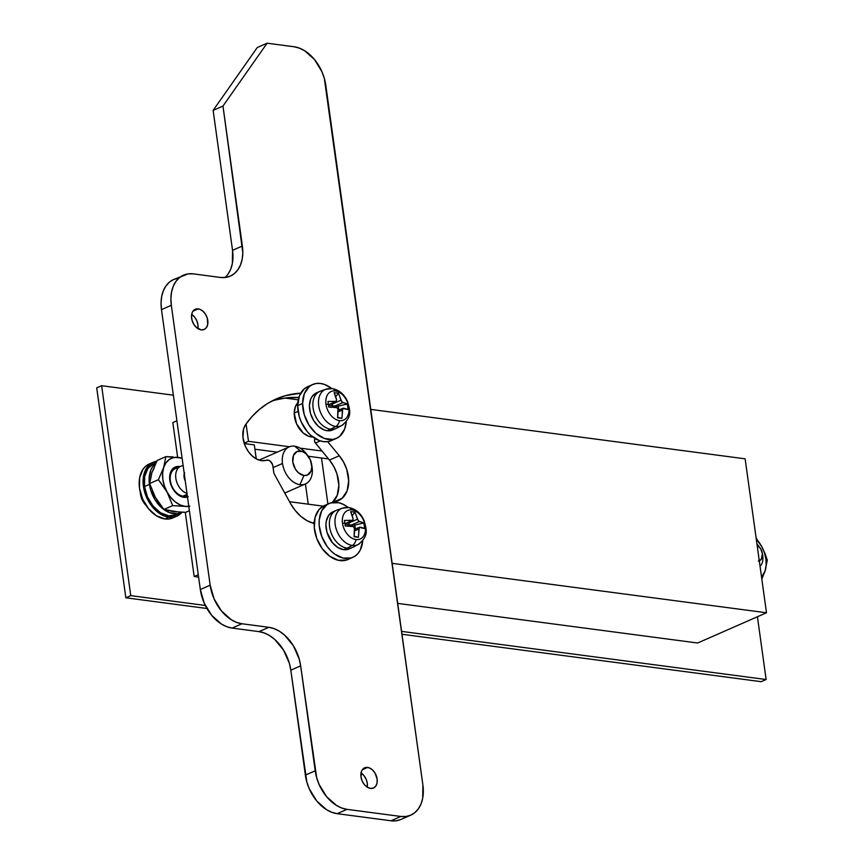 <?xml version="1.0" encoding="UTF-8"?>
<svg xmlns="http://www.w3.org/2000/svg" width="864" height="864" viewBox="0 0 864 864"><rect width="100%" height="100%" fill="white"/><g stroke="black" fill="none" stroke-linecap="round" stroke-linejoin="round"><path stroke-width="1.3" d="M183.146 465.685A14.71 10.055 66.3 0 0 175.846 478.321A14.71 10.055 66.3 0 0 186.991 493.387A14.71 10.055 -113.7 0 1 176.17 480.071A14.71 10.055 -113.7 0 1 180.695 466.268A14.71 10.055 -113.7 0 1 183.146 465.685M184.529 472.64L184.086 477.155L185.263 480.956A8.824 6.037 -113.7 0 1 184.237 473.537M187.488 496.994A16.189 11.059 -113.7 0 1 183.827 497.297L183.071 496.141L187.121 494.359L183.071 496.141A14.71 10.055 66.3 0 0 187.283 495.504L187.034 495.623A14.71 10.055 -113.7 0 1 183.071 496.141A14.71 10.055 -113.7 0 1 170.942 483.484A14.71 10.055 -113.7 0 1 175.208 468.677L180.695 466.268M140.27 492.145A14.71 10.055 66.3 0 0 146.113 505.462M766.13 679.525L401.576 631.39L766.13 679.525L757.426 616.756L766.13 679.525L761.216 681.685L766.13 679.525M205.308 605.47L130.756 595.631L101.628 385.711L173.362 395.183L101.628 385.711L96.714 387.871L101.628 385.711L130.756 595.631L205.308 605.47M172.822 422.582L177.638 457.326L172.822 422.582L176.915 420.79L172.822 422.582M185.274 512.33L194.184 576.526L198.612 577.109L194.184 576.526L198.277 574.733L194.184 576.526L185.274 512.33M397.699 603.396L697.637 643.01L397.699 603.396M140.249 491.162L141.988 499.327L146.826 506.131M761.216 681.685L401.976 634.252L761.216 681.685M206.928 608.494L125.842 597.791L130.756 595.631L125.842 597.791L96.714 387.871L125.842 597.791L206.928 608.494M256.273 458.881L254.329 444.917L244.318 443.588L254.329 444.917L256.273 458.881M392.137 563.339L766.498 612.77L697.637 643.01L766.498 612.77L745.135 458.827L370.775 409.396L745.135 458.827L766.498 612.77L392.137 563.339M298.253 399.816L284.926 398.056L298.253 399.816M246.067 423.943L248.486 441.331L244.188 443.221L248.486 441.331L289.526 446.753L248.486 441.331L246.067 423.943M323.179 506.153L289.516 501.703L323.179 506.153M300.11 448.146L322.013 451.04L300.11 448.146M328.514 458.924L308.286 456.257L328.514 458.924M277.214 452.153L254.923 449.204L277.214 452.153M758.322 561.071L761.314 559.213L762.383 553.522L760.644 548.716L757.112 545.119A8.824 6.037 -113.7 0 1 759.834 547.549L758.516 545.864A14.71 10.055 66.3 0 0 756.972 544.136A14.71 10.055 -113.7 0 1 759.24 546.847M762.448 554.17A14.71 10.055 -113.7 0 1 760.061 566.384A14.71 10.055 66.3 0 0 762.685 555.368L762.34 553.252A8.824 6.037 -113.7 0 1 759.294 560.822M759.834 547.549A8.824 6.037 -113.7 0 1 762.34 553.252M307.94 455.803L306.288 453.697A20.228 13.824 66.3 0 0 294.646 446.18L300.532 451.019A12.874 8.802 -113.7 0 1 307.94 455.803A12.874 8.802 -113.7 0 1 311.591 464.108A12.874 8.802 -113.7 0 1 303.934 475.513L307.411 475.06L311.008 471.107L311.807 466.873L310.284 459.724L306.05 453.773L302.4 451.494L297.054 451.472L293.458 455.425L292.81 462.024L295.337 469.033L298.415 472.759L303.934 475.513L299.981 484.672A20.228 13.824 66.3 0 0 312.12 467.381A20.228 13.824 -113.7 0 1 305.446 483.948A20.228 13.824 -113.7 0 1 299.981 484.672L303.934 475.513A12.874 8.802 -113.7 0 1 292.81 462.024A12.874 8.802 -113.7 0 1 300.532 451.019L294.646 446.18A20.228 13.824 66.3 0 0 282.506 463.471A20.228 13.824 66.3 0 0 299.981 484.672A20.228 13.824 -113.7 0 1 282.506 463.471L273.132 467.586L282.506 463.471A20.228 13.824 -113.7 0 1 289.181 446.904A20.228 13.824 -113.7 0 1 294.646 446.18A20.228 13.824 -113.7 0 1 307.184 454.896M305.424 483.959L308.232 504.176L305.424 483.959L284.753 493.042M327.899 504.025L321.505 457.996L327.899 504.025M312.12 467.381A20.228 13.824 66.3 0 0 312.023 466.754L311.591 464.108M261.49 460.642A21.341 14.58 -113.7 0 1 245.322 446.213A21.341 14.58 -113.7 0 1 245.646 424.548L243.572 428.965L242.935 437.292L245.322 446.213L248.389 451.634L252.342 456.073L256.835 459.173L261.49 460.642L268.477 460.199L270.497 461.419L272.646 464.886L273.942 473.418L290.347 503.204L295.121 510.386L300.802 516.337L307.076 520.722L314.194 523.487A7.355 5.022 -113.7 0 0 313.6 523.303A36.785 25.132 -113.7 0 1 290.347 503.204L273.942 473.418L272.948 466.225A5.886 4.018 -113.7 0 0 266.479 460.188A21.341 14.58 -113.7 0 1 261.49 460.642M198.256 308.869A11.038 7.538 -113.7 0 1 207.349 318.362A11.038 7.538 -113.7 0 1 204.142 329.476A11.038 7.538 -113.7 0 1 201.161 329.864L204.142 329.476L206.453 327.542L207.727 324.367L207.349 318.362L205.621 314.42L202.986 311.234L199.854 309.28L196.7 308.869L192.964 311.191L198.256 308.869L192.964 311.191L192.186 312.649L191.506 316.278L192.067 320.371L193.806 324.313L196.43 327.499L201.161 329.864A11.038 7.538 -113.7 0 1 192.067 320.371A11.038 7.538 -113.7 0 1 195.275 309.258A11.038 7.538 -113.7 0 1 198.256 308.869M197.899 328.622A11.038 7.538 66.3 0 0 191.678 314.431M367.6 767.426A11.038 7.538 -113.7 0 1 376.693 776.92A11.038 7.538 -113.7 0 1 373.496 788.022A11.038 7.538 -113.7 0 1 370.516 788.411L373.496 788.022L375.797 786.089L377.071 782.924L377.136 778.982L374.965 772.978L372.33 769.781L369.198 767.837L366.055 767.416L362.318 769.738L367.6 767.426L362.318 769.738L361.53 771.196L360.979 776.855L362.146 780.948L364.37 784.588L367.308 787.212L370.516 788.411A11.038 7.538 -113.7 0 1 361.422 778.918A11.038 7.538 -113.7 0 1 364.619 767.815A11.038 7.538 -113.7 0 1 367.6 767.426M367.254 787.169A11.038 7.538 66.3 0 0 361.022 772.988M224.996 277.517A36.785 25.132 66.3 0 0 232.546 250.333L213.127 110.387L232.546 250.333L242.384 246.013L222.966 106.067L213.127 110.387L257.267 47.52L213.127 110.387L222.966 106.067L267.106 43.2L257.267 47.52L267.106 43.2L294.03 46.753A36.785 25.132 -113.7 0 1 325.804 85.298L422.896 785.03A36.785 25.132 -113.7 0 1 410.767 815.152A36.785 25.132 -113.7 0 1 400.831 816.458L346.982 809.352A36.785 25.132 -113.7 0 1 315.209 770.807L300.65 665.852L290.812 670.172A36.785 25.132 66.3 0 0 259.027 631.627L268.866 627.307L241.942 623.754A36.785 25.132 -113.7 0 1 210.168 585.209L171.331 305.316A36.785 25.132 -113.7 0 1 183.46 275.184A36.785 25.132 -113.7 0 1 193.396 273.888L220.32 277.441L225.482 277.463L230.256 276.134A36.785 25.132 -113.7 0 1 220.32 277.441L193.396 273.888L188.244 273.866L173.632 279.504A36.785 25.132 66.3 0 0 161.492 309.636L171.331 305.316L161.492 309.636L200.329 589.529L210.168 585.209L200.329 589.529A36.785 25.132 66.3 0 0 232.114 628.074L241.942 623.754L232.114 628.074L259.027 631.627L268.866 627.307A36.785 25.132 -113.7 0 1 300.65 665.852L290.812 670.172L305.37 775.127L315.209 770.807L305.37 775.127A36.785 25.132 66.3 0 0 337.154 813.672L346.982 809.352L337.154 813.672L390.992 820.778L400.831 816.458L390.992 820.778A36.785 25.132 66.3 0 0 400.928 819.472L396.155 820.8L390.992 820.778L337.154 813.672L331.808 812.3L326.473 809.644L316.688 800.906L309.28 788.789L306.839 782.017L290.812 670.172L289.343 663.271L283.576 650.128L274.806 639.5L269.708 635.645L264.373 632.988L259.027 631.627L232.114 628.074L226.768 626.702L221.432 624.046L211.648 615.308L204.239 603.191L200.329 589.529L161.492 309.636L161.06 302.875L161.687 296.514L163.328 290.801L165.942 285.941L169.42 282.128L173.632 279.504L178.405 278.186M228.096 274.028L230.71 269.168L232.362 263.444L232.546 250.333L242.384 246.013A36.785 25.132 -113.7 0 1 230.256 276.134L234.457 273.521L237.935 269.708L240.548 264.848L242.201 259.124L242.816 252.763L222.966 106.067L267.106 43.2L294.03 46.753L299.376 48.125L304.7 50.782L314.485 59.519L321.894 71.636L324.335 78.408L422.896 785.03L422.712 798.142L421.06 803.866L418.446 808.726L414.968 812.538L410.767 815.152L405.994 816.48L400.831 816.458L346.982 809.352L341.647 807.98L336.312 805.324L326.527 796.586L319.118 784.469L316.678 777.697L300.65 665.852L299.182 658.951L293.414 645.808L284.645 635.18L279.536 631.325L274.212 628.668L268.866 627.307L241.942 623.754L236.596 622.382L231.271 619.726L221.486 610.988L214.078 598.871L210.168 585.209L171.331 305.316L170.899 298.555L171.526 292.194L173.167 286.481L175.781 281.621L179.258 277.808L183.46 275.184M332.273 502.621L337.219 495.331L338.861 485.201L336.949 473.861L333.817 466.56L329.465 460.069L339.304 455.749L327.65 441.623L339.304 455.749A29.43 20.11 -113.7 0 1 338.645 500.483A29.43 20.11 -113.7 0 1 334.67 501.563L342.112 498.301L347.058 491.011L348.7 480.881L346.788 469.541L343.656 462.24L339.304 455.749L329.465 460.069L314.993 442.411L314.474 440.262L315.706 438.458M300.715 393.163L285.476 395.658L276.21 398.952L267.516 403.542L259.481 409.374L252.158 416.394L245.646 424.548A146.416 100.04 -113.7 0 1 276.21 398.952A146.416 100.04 -113.7 0 1 300.715 393.163M332.856 502.427L334.67 501.563A6.62 4.525 -113.7 0 0 333.785 501.8A6.62 4.525 -113.7 0 0 332.856 502.427M271.382 401.306A146.416 100.04 66.3 0 1 298.868 397.451L285.379 398.002L275.638 399.978M197.888 328.687L197.953 324.756L196.776 320.652L194.551 317.023L191.614 314.399M367.232 787.234L367.297 783.302L366.12 779.209L363.895 775.57L360.958 772.945M332.629 502.308A29.43 20.11 66.3 0 0 329.465 460.069L315.414 443.038L320.263 440.91L315.414 443.038A2.959 2.02 66.3 0 1 315.295 438.642M352.804 557.366A29.43 20.11 -113.7 0 0 362.772 540.605L360.32 549.925L357.955 553.511L354.931 556.2L351.378 557.906A29.43 20.11 -113.7 0 1 322.132 537.473A29.43 20.11 -113.7 0 1 329.141 503.474A29.43 20.11 -113.7 0 1 330.566 502.934A29.43 20.11 -113.7 0 1 348.224 507.481L343.019 504.23L338.731 502.729L330.566 502.934L327.013 504.641L321.624 510.916L319.183 520.16L319.205 525.463L321.721 536.447L327.164 546.502L330.739 550.692L334.714 554.116L343.213 558.112L351.378 557.906L346.464 560.066L351.378 557.906A29.43 20.11 -113.7 0 0 352.804 557.366L347.89 559.526A29.43 20.11 66.3 0 1 346.464 560.066L350.017 558.36M329.141 503.474L324.227 505.634A29.43 20.11 66.3 0 0 317.207 539.633A29.43 20.11 66.3 0 0 346.464 560.066L338.299 560.272L329.8 556.265L322.25 548.662L316.796 538.596L314.28 527.623L315.079 517.406L319.075 509.49L324.302 505.602M314.323 521.662A19.494 13.327 66.3 0 0 313.124 523.184L314.323 521.662M336.301 438.415A29.43 20.11 -113.7 0 0 346.259 421.654L344.628 429.149L339.833 436.18L336.496 438.329L332.694 439.441L324.313 438.448L315.943 433.35L308.88 424.915L304.193 414.439L302.584 403.51A29.43 20.11 -113.7 0 1 312.638 384.523A29.43 20.11 -113.7 0 1 331.722 388.53L324.626 384.48L320.35 383.443L316.235 383.486L312.444 384.61L309.107 386.759L304.312 393.79L302.584 403.51L297.67 405.67L302.584 403.51A29.43 20.11 -113.7 0 0 313.913 431.406A29.43 20.11 -113.7 0 0 336.301 438.415L331.376 440.575A29.43 20.11 66.3 0 1 308.988 433.566A29.43 20.11 66.3 0 1 297.67 405.67L299.268 416.599L301.266 421.999L307.26 431.644L311.029 435.51L319.388 440.608L323.665 441.644L327.78 441.601L331.582 440.489M312.638 384.523L307.714 386.683A29.43 20.11 66.3 0 0 297.67 405.67L299.387 395.95L304.182 388.919L307.519 386.77M298.544 402.008L295.369 406.663L294.224 413.1L298.102 411.404L294.224 413.1L296.611 423.922L303.08 432.875L308.621 436.255L312.876 437.011A19.494 13.327 66.3 0 1 294.224 413.1A19.494 13.327 66.3 0 1 297.821 402.71M318.136 392.353A20.228 13.824 66.3 0 0 316.332 392.936L312.109 396.479L310.673 399.146L309.42 405.799L310.468 413.305L313.643 420.53L318.46 426.384L324.194 429.959L327.143 430.704A20.228 13.824 66.3 0 0 332.597 429.991L336.042 428.479A20.228 13.824 -113.7 0 1 330.577 429.192L327.143 430.704L330.577 429.192A20.228 13.824 -113.7 0 1 313.913 411.793A20.228 13.824 -113.7 0 1 319.777 391.424L316.332 392.936A20.228 13.824 66.3 0 0 310.468 413.305A20.228 13.824 66.3 0 0 327.143 430.704L332.64 429.98M339.79 396.662L341.906 402.106L347.263 404.006A36.623 33.275 121.4 0 1 347.76 406.771A36.785 10.282 -7.9 0 1 348.808 407.3A15.584 10.649 66.3 0 0 335.34 390.96A7.355 4.968 -82.5 0 0 332.284 388.595L325.858 389.243L320.404 391.176A20.228 13.824 66.3 0 0 313.783 411.318A20.228 13.824 66.3 0 0 330.577 429.192L335.815 426.481L330.577 429.192A20.228 13.824 66.3 0 0 336.658 428.188L341.766 425.488A19.818 13.543 -113.7 0 1 335.815 426.481A19.818 13.543 -113.7 0 1 319.356 408.964A19.818 13.543 -113.7 0 1 325.858 389.243A19.818 13.543 -113.7 0 1 330.588 388.789A7.355 4.968 97.5 0 1 332.284 388.595A7.355 4.968 97.5 0 1 335.34 390.96A15.584 10.649 -113.7 0 1 348.808 407.3A15.584 10.649 -113.7 0 1 339.455 420.617A7.355 4.968 97.5 0 1 335.815 426.481A19.818 13.543 66.3 0 0 343.3 424.483M336.323 392.904L338.407 393.271L335.696 396.727L338.407 393.271A36.666 24.732 97.5 0 1 340.87 400.302L332.37 404.028L332.586 402.97L332.446 405.713A2.203 1.512 66.3 0 0 332.597 405.896L338.332 406.123L347.263 404.006A36.623 33.275 121.4 0 1 347.76 406.771A36.623 33.275 121.4 0 1 348.041 409.601L342.792 408.413L341.896 418.36L339.811 418.09L337.586 417.787L337.921 409.525L337.046 407.646L328.73 407.052A36.623 10.94 -92.7 0 0 328.374 404.212A36.623 10.94 -92.7 0 0 327.953 401.458L336.161 401.35L336.56 399.73L334.098 392.699L336.323 392.904M324.367 389.923A19.818 13.543 66.3 0 0 319.691 410.108A19.818 13.543 66.3 0 0 335.815 426.481A7.355 4.968 -82.5 0 0 339.455 420.617A15.584 10.649 -113.7 0 1 325.987 404.287A15.584 10.649 -113.7 0 1 335.34 390.96A15.584 10.649 66.3 0 0 325.987 404.287A36.785 10.282 -7.9 0 1 328.374 404.212A36.785 10.282 172.1 0 0 325.987 404.287A15.584 10.649 66.3 0 0 339.455 420.617A15.584 10.649 66.3 0 0 348.808 407.3A36.785 10.282 172.1 0 0 347.76 406.771A36.623 33.275 121.4 0 1 348.041 409.601A36.666 10.249 172.1 0 0 343.548 408.208L342.587 408.64L343.548 408.208M338.882 410.076L338.332 406.123L347.263 404.006A36.666 10.249 172.1 0 0 342.77 402.613L334.271 406.339L338.332 406.123L338.882 410.076M332.759 407.063L332.597 405.896L332.759 407.063M328.504 405.194L332.446 405.713L328.504 405.194M342.587 408.64L342.23 410.098L337.954 411.977L342.23 410.098A36.666 24.732 97.5 0 1 341.896 418.36L337.64 417.312L341.896 418.36A36.623 2.009 -169.6 0 1 337.586 417.787A36.666 24.732 -82.5 0 0 337.921 409.525L337.327 407.938L336.01 407.214A36.666 10.249 -7.9 0 0 328.73 407.052A36.623 10.94 -92.7 0 0 328.374 404.212A36.623 10.94 -92.7 0 0 327.953 401.458A36.666 10.249 -7.9 0 1 335.243 401.62L336.377 401.112L336.56 399.73A36.666 24.732 97.5 0 0 334.098 392.699A36.623 20.326 -30 0 1 338.407 393.271M335.243 401.62L336.377 401.112M332.446 405.713A2.203 1.512 66.3 0 0 332.597 405.896L334.271 406.339L342.77 402.613L340.87 400.302L332.37 404.028L332.446 405.713M332.748 405.896L331.744 404.492M334.638 511.315A20.228 13.824 66.3 0 0 332.845 511.898L328.612 515.43L326.268 521.251L325.933 524.75L326.97 532.256L332.392 542.646L337.77 547.452L343.645 549.666A20.228 13.824 66.3 0 0 349.11 548.942L352.555 547.43A20.228 13.824 -113.7 0 1 347.09 548.154L343.645 549.666L347.09 548.154A20.228 13.824 -113.7 0 1 330.415 530.744A20.228 13.824 -113.7 0 1 336.28 510.386L332.845 511.898A20.228 13.824 66.3 0 0 326.97 532.256A20.228 13.824 66.3 0 0 343.645 549.666L349.142 548.932M356.292 515.614L358.42 521.057L363.766 522.958A36.623 33.275 121.4 0 1 364.262 525.733A36.785 10.282 -7.9 0 1 365.31 526.252A15.584 10.649 66.3 0 0 351.853 509.922A7.355 4.968 -82.5 0 0 348.786 507.546L342.36 508.194L336.917 510.127A20.228 13.824 66.3 0 0 330.286 530.269A20.228 13.824 66.3 0 0 347.09 548.154L352.328 545.432L347.09 548.154A20.228 13.824 66.3 0 0 353.16 547.139L358.268 544.439A19.818 13.543 -113.7 0 1 352.328 545.432A19.818 13.543 -113.7 0 1 335.869 527.926A19.818 13.543 -113.7 0 1 342.36 508.194A19.818 13.543 -113.7 0 1 347.09 507.74A7.355 4.968 97.5 0 1 348.786 507.546A7.355 4.968 97.5 0 1 351.853 509.922A15.584 10.649 -113.7 0 1 365.31 526.252A15.584 10.649 -113.7 0 1 355.968 539.568A7.355 4.968 97.5 0 1 352.328 545.432A19.818 13.543 66.3 0 0 359.802 543.434M352.825 511.855L354.92 512.222L352.199 515.678L354.92 512.222A36.666 24.732 97.5 0 1 357.372 519.253L348.872 522.99L349.088 521.921L348.959 524.664A2.203 1.512 66.3 0 0 349.11 524.848L354.845 525.074L363.766 522.958A36.623 33.275 121.4 0 1 364.262 525.733A36.623 33.275 121.4 0 1 364.543 528.552L359.294 527.364L358.398 537.311L356.324 537.041L354.089 536.738L354.424 528.476L353.549 526.608L345.244 526.003A36.623 10.94 -92.7 0 0 344.887 523.174A36.623 10.94 -92.7 0 0 344.466 520.409L352.674 520.301L353.063 518.681L350.611 511.65L352.825 511.855M340.87 508.874A19.818 13.543 66.3 0 0 336.193 529.06A19.818 13.543 66.3 0 0 352.328 545.432A7.355 4.968 -82.5 0 0 355.968 539.568A15.584 10.649 -113.7 0 1 342.5 523.238A15.584 10.649 -113.7 0 1 351.853 509.922A15.584 10.649 66.3 0 0 342.5 523.238A36.785 10.282 -7.9 0 1 344.887 523.174A36.785 10.282 172.1 0 0 342.5 523.238A15.584 10.649 66.3 0 0 355.968 539.568A15.584 10.649 66.3 0 0 365.31 526.252A36.785 10.282 172.1 0 0 364.262 525.733A36.623 33.275 121.4 0 1 364.543 528.552A36.666 10.249 172.1 0 0 360.061 527.159L359.089 527.591L360.061 527.159M355.385 529.027L354.845 525.074L363.766 522.958A36.666 10.249 172.1 0 0 359.284 521.564L350.784 525.301L354.845 525.074L355.385 529.027M349.272 526.025L349.11 524.848L349.272 526.025M345.017 524.146L348.959 524.664L345.017 524.146M359.089 527.591L358.733 529.049L354.456 530.928L358.733 529.049A36.666 24.732 97.5 0 1 358.398 537.311L354.143 536.263L358.398 537.311A36.623 2.009 -169.6 0 1 354.089 536.738A36.666 24.732 -82.5 0 0 354.424 528.476L353.84 526.9L352.523 526.165A36.666 10.249 -7.9 0 0 345.244 526.003A36.623 10.94 -92.7 0 0 344.887 523.174A36.623 10.94 -92.7 0 0 344.466 520.409A36.666 10.249 -7.9 0 1 351.745 520.571L352.89 520.074L353.063 518.681A36.666 24.732 97.5 0 0 350.611 511.65A36.623 20.326 -30 0 1 354.92 512.222M351.745 520.571L352.89 520.074M348.959 524.664A2.203 1.512 66.3 0 0 349.11 524.848L350.784 525.301L359.284 521.564L357.372 519.253L348.872 522.99L348.959 524.664M349.261 524.858L348.257 523.444M179.561 466.506A16.189 11.059 -113.7 0 1 179.993 466.571L175.187 467.078L171.806 469.908L169.927 474.563L169.841 480.341L171.569 486.346L174.83 491.681L179.129 495.526L183.827 497.297A16.189 11.059 -113.7 0 1 169.841 480.341A16.189 11.059 -113.7 0 1 179.561 466.506M178.859 457.488L178.297 457.412A25.747 17.593 -113.7 0 1 182.131 458.406L178.297 457.412L173.534 457.596L169.322 459.443L165.964 462.823L163.674 467.5L162.605 473.159L162.842 479.412L164.365 485.838L167.065 491.994L170.77 497.459L175.208 501.865L180.101 504.911L185.09 506.39L189.853 506.196M188.201 496.724L183.827 497.297L183.071 496.141A14.71 10.055 66.3 0 1 170.456 481.356A14.71 10.055 66.3 0 1 178.222 468.083M154.159 468.007L151.87 472.684L150.8 478.343M152.561 491.022L155.261 497.178L158.965 502.643M168.296 510.095L173.286 511.574L163.944 509.458L159.289 503.55L155.261 497.178L149.666 483.538L151.87 472.684L157.14 460.48L165.877 456.646L163.674 467.5L158.393 479.704L149.666 483.538L158.393 479.704L167.065 491.994L172.67 505.624L163.944 509.458L172.67 505.624L185.09 506.39A25.747 17.593 -113.7 0 1 167.065 491.994L172.67 505.624L185.09 506.39A25.747 17.593 -113.7 0 0 188.795 506.39M173.286 511.574L185.706 512.33L189.4 510.71L185.706 512.33L179.183 512.114L163.944 509.458L155.261 497.178L149.666 483.538L151.87 472.684L157.14 460.48L165.877 456.646L163.674 467.5A25.747 17.593 -113.7 0 1 178.297 457.412L177.563 457.315M172.951 456.905L165.877 456.646L182.088 458.039M165.143 488.743L167.065 491.994A25.747 17.593 -113.7 0 1 163.674 467.5L158.393 479.704L165.143 488.743M176.202 514.847L168.653 515.83L160.542 512.773L153.112 506.131L147.474 496.919L144.504 486.54L144.655 476.572L147.895 468.526L153.727 463.644A27.961 19.105 66.3 0 0 144.504 486.54A27.961 19.105 66.3 0 0 176.202 514.847L181.127 512.687A27.961 19.105 -113.7 0 1 149.429 484.38L144.504 486.54L149.429 484.38L149.094 479.25L150.822 470.059L152.809 466.366L155.779 463.212A27.961 19.105 -113.7 0 0 149.429 484.38L150.541 489.618L154.926 499.608L161.59 507.686L169.517 512.633L177.498 513.691L181.127 512.687A27.961 19.105 -113.7 0 0 182.023 512.244L181.127 512.687M149.202 464.022L145.832 466.117L143.057 469.163L139.644 477.63L139.493 488.128L142.625 499.057L148.554 508.745L156.373 515.743L164.916 518.962L168.847 517.234A29.43 20.11 -113.7 0 0 176.796 516.186A29.43 20.11 -113.7 0 0 182.012 512.255L176.796 516.186L172.984 517.244L164.57 516.143L156.233 510.937L149.213 502.427L144.601 491.918L143.089 480.989L143.586 475.902L146.988 467.435L149.774 464.389L153.133 462.294L149.202 464.022A29.43 20.11 66.3 0 0 140.67 493.636A29.43 20.11 66.3 0 0 164.916 518.962L168.847 517.234A29.43 20.11 -113.7 0 1 144.601 491.918A29.43 20.11 -113.7 0 1 153.133 462.294A29.43 20.11 -113.7 0 1 156.74 461.268M153.133 462.294L156.956 461.236M164.916 518.962A29.43 20.11 66.3 0 0 172.865 517.914L169.042 518.972L164.916 518.962M761.681 546.469L756.27 539.082A25.747 17.593 -113.7 0 1 761.681 546.469L756.13 538.024L761.681 546.469A25.747 17.593 -113.7 0 1 765.083 570.953L766.152 565.304L765.914 559.051L764.392 552.625L761.681 546.469L764.878 553.208L761.681 546.469M761.562 577.163L765.083 570.953L767.286 560.11L764.878 553.208L767.286 560.11L765.083 570.953A25.747 17.593 -113.7 0 1 761.562 577.163M761.821 579.074L765.083 570.953L761.821 579.074M259.103 460.102L289.181 446.904M410.767 815.152L400.928 819.472M333.731 501.822L332.046 502.567M341.766 425.488C353.182 416.372 349.542 409.957 347.663 401.782C344.369 394.33 339.239 389.934 332.262 388.595M328.45 404.784L335.902 401.512M337.943 410.486L343.019 408.262M358.268 544.439C369.684 535.334 366.044 528.908 364.165 520.733C360.882 513.281 355.741 508.885 348.764 507.546M344.963 523.735L352.404 520.463M354.456 529.438L359.521 527.213M153.727 463.644L156.071 462.618M176.796 516.186L172.865 517.914"/></g></svg>

